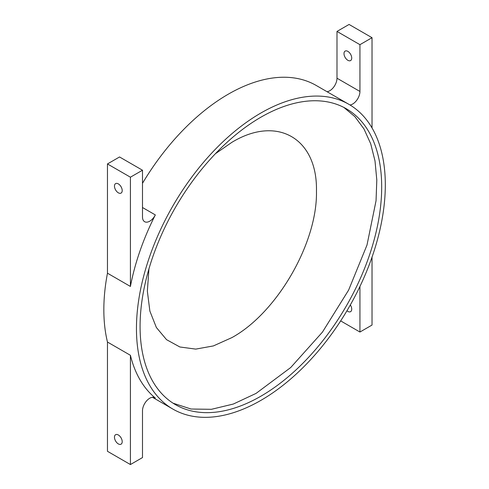 <?xml version="1.0" encoding="UTF-8"?>
<svg xmlns="http://www.w3.org/2000/svg" width="489" height="489" viewBox="0 0 489 489"><rect width="100%" height="100%" fill="white"/><g stroke="black" fill="none" stroke-linecap="round" stroke-linejoin="round"><path stroke-width="0.73" d="M107.464 342.043L107.464 451.298L130.416 464.55L142.495 457.576L142.495 410.791A10.251 5.917 -60 0 1 149.744 398.235A10.251 5.917 -60 0 1 154.866 397.728A10.251 5.917 -60 0 1 155.331 398.046A175.967 101.596 -60 0 1 130.416 355.295L107.464 342.043A175.967 101.596 120 0 1 107.464 273.198L130.416 286.45A175.967 101.596 -60 0 1 155.331 214.928A10.251 5.917 -60 0 1 144.616 221.694A10.251 5.917 -60 0 1 142.495 217L142.495 170.221L130.416 177.195L107.464 163.943L119.542 156.969L142.495 170.221M118.332 183.888A5.465 3.154 -120 0 0 115.6 183.619A5.465 3.154 -120 0 0 114.762 187.996A5.465 3.154 -120 0 0 118.332 192.819A5.465 3.154 -120 0 0 121.07 193.088A5.465 3.154 -120 0 0 121.908 188.705A5.465 3.154 -120 0 0 118.332 183.888M118.332 434.978A5.465 3.154 -120 0 0 115.6 434.709A5.465 3.154 -120 0 0 114.762 439.085A5.465 3.154 -120 0 0 118.332 443.908A5.465 3.154 -120 0 0 121.07 444.177A5.465 3.154 -120 0 0 121.908 439.794A5.465 3.154 -120 0 0 118.332 434.978M350.338 304.928A5.465 3.154 60 0 1 350.595 311.658A5.465 3.154 60 0 1 347.862 311.389A5.465 3.154 60 0 1 346.97 310.747M347.862 60.3A5.465 3.154 60 0 1 344.293 55.483A5.465 3.154 60 0 1 345.13 51.1A5.465 3.154 60 0 1 347.862 51.369A5.465 3.154 60 0 1 351.432 56.192A5.465 3.154 60 0 1 350.595 60.569A5.465 3.154 60 0 1 347.862 60.3M260.882 396.2A170.844 98.637 120 0 0 372.49 245.649A170.844 98.637 120 0 0 346.304 108.754A170.844 98.637 120 0 0 260.882 117.213A170.844 98.637 120 0 0 149.273 267.758A170.844 98.637 120 0 0 175.465 404.66A170.844 98.637 120 0 0 260.882 396.2M260.882 113.026A175.967 101.596 120 0 0 145.924 268.094A175.967 101.596 120 0 0 172.898 409.097A175.967 101.596 120 0 0 260.882 400.381A175.967 101.596 120 0 0 375.839 245.319A175.967 101.596 120 0 0 348.865 104.31A175.967 101.596 120 0 0 260.882 113.026M348.865 104.31L316.249 85.483A175.967 101.596 120 0 0 228.265 94.194A175.967 101.596 120 0 0 142.495 183.308M107.464 273.198L107.464 163.943M327.049 91.718A10.251 5.917 120 0 0 336.988 78.209L336.988 31.424L359.941 44.676L359.941 91.461A10.251 5.917 -60 0 1 349.983 104.97M372.025 127.935L372.025 37.702L349.073 24.45L336.988 31.424M130.416 286.45L130.416 177.195M130.416 464.55L130.416 355.295M372.025 257.147L372.025 325.057L359.941 332.031L359.941 286.462M340.662 320.9L359.941 332.031M372.025 37.702L359.941 44.676M148.943 268.883L147.354 291.236L149.878 311.108L156.37 327.502L166.553 339.672L179.873 346.982L195.753 349.109L213.363 345.931L231.89 337.612C277.08 312.862 317.612 242.654 316.456 191.144C317.612 138.295 277.08 114.891 231.89 142.323L215.46 153.674M343.853 107.415L354.953 116.718L363.969 128.919L370.699 143.76L375.008 160.93L376.805 180.062L376.047 200.759L366.994 245.062L348.614 290.105L322.453 332.104L290.71 367.532L256.053 393.407L233.32 404.042L211.407 409.311L191.083 409.03L173.082 403.205M142.495 207.513L155.331 214.928M155.331 398.046L154.365 397.49M336.988 78.209L359.941 91.461M152.434 397.282L172.898 409.097"/></g></svg>
